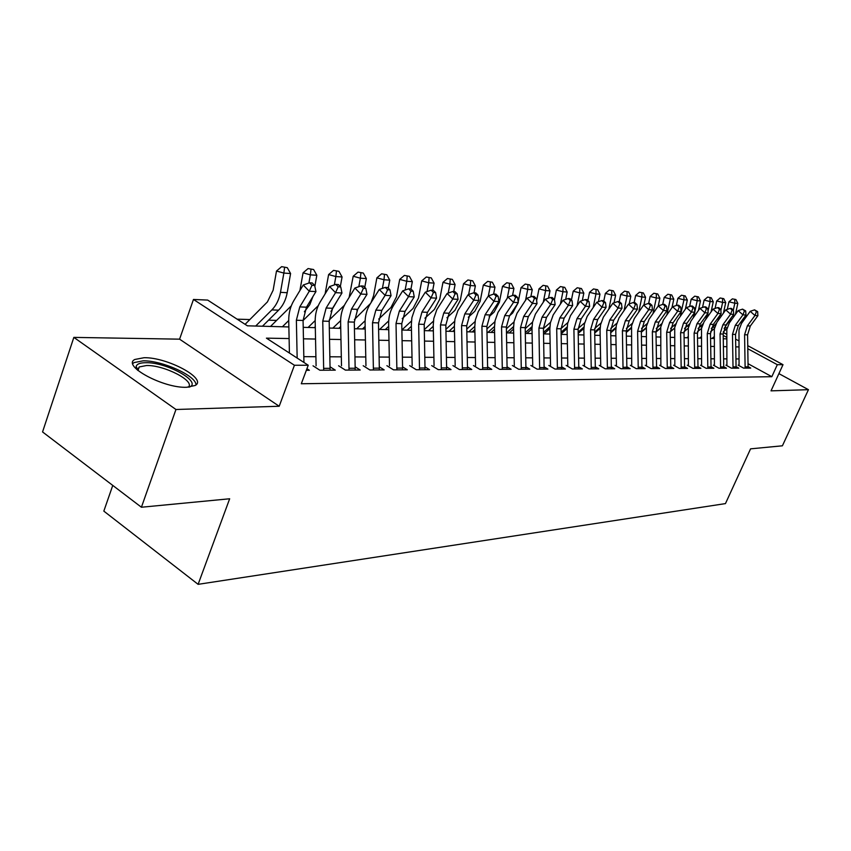 <?xml version="1.0" encoding="UTF-8"?>
<svg xmlns="http://www.w3.org/2000/svg" width="851" height="851" viewBox="0 0 851 851"><rect width="100%" height="100%" fill="white"/><g stroke="black" fill="none" stroke-linecap="round" stroke-linejoin="round"><path stroke-width="1.28" d="M144.064 357.718L134.883 359.462C121.48 365.696 163.541 388.428 186.709 387.269L195.187 385.471C207.793 378.908 167.381 357.133 144.064 357.718M112.757 485.41L103.833 511.121L198.113 584.339L725.456 503.601L750.571 448.849L782.399 445.807L808.45 389.684L778.91 373.632M198.113 584.339L229.664 498.771L141.415 507.239L42.55 431.936L73.846 337.39L175.955 409.491L279.192 406.257L294.425 365.26L193.464 299.456L207.676 300.084L247.396 325.816L288.861 326.944M279.192 406.257L179.582 339.166L73.846 337.39M179.582 339.166L193.464 299.456M627.347 331.55L626.591 331.528M612.667 331.082L611.678 331.05M597.551 330.603L596.328 330.56M581.988 330.103L580.499 330.06M565.958 329.603L564.192 329.539M549.427 329.071L547.363 329.007M532.003 328.518L530.013 328.454M513.568 327.933L512.1 327.89M494.505 327.327L493.591 327.305M276.596 320.412L268.565 320.157M249.843 319.561L237.11 319.157M141.415 507.239L175.955 409.491M738.147 365.132L743.604 368.121L750.742 368.089L748.146 366.675M725.946 365.153L731.456 368.185L738.785 368.153L736.136 366.696M713.415 365.164L718.978 368.249L726.509 368.206L723.786 366.707M700.533 365.185L706.149 368.313L713.883 368.27L711.106 366.728M687.278 365.207L692.948 368.377L700.916 368.334L698.065 366.749M673.662 365.228L679.375 368.44L687.565 368.409L684.64 366.77M659.642 365.26L665.418 368.515L673.843 368.472L670.843 366.781M645.207 365.281L651.036 368.589L659.716 368.547L656.632 366.802M630.336 365.302L636.229 368.653L645.164 368.611L642.005 366.824M615.028 365.324L620.964 368.738L630.176 368.685L626.932 366.834M599.232 365.356L605.231 368.813L614.73 368.77L611.39 366.845M582.956 365.377L589.009 368.898L598.806 368.845L595.37 366.866M566.149 365.409L572.266 368.972L582.371 368.93L578.85 366.877M548.81 365.43L554.98 369.057L565.415 369.015L561.788 366.887M530.896 365.462L537.119 369.153L547.906 369.1L544.172 366.898M512.387 365.494L518.663 369.238L529.811 369.185L525.971 366.909M493.24 365.526L499.59 369.334L511.111 369.281L507.153 366.909M473.443 365.558L479.847 369.44L491.772 369.377L487.687 366.919M452.945 365.59L459.402 369.536L471.752 369.472L467.539 366.919M431.712 365.622L438.233 369.642L451.03 369.579L446.679 366.909M409.703 365.664L416.288 369.749L429.553 369.685L425.064 366.909M386.886 365.696L393.524 369.866L407.289 369.791L402.64 366.898M363.196 365.739L369.898 369.983L384.184 369.908L379.386 366.887M338.602 365.77L345.368 370.1L360.196 370.025L355.229 366.866M313.03 365.813L319.859 370.228L335.283 370.153L330.135 366.845M289.106 338.56L266.416 338.145L308.232 365.239L301.307 383.758L771.836 376.695L748.093 363.739M738.945 358.941L735.987 358.92M726.786 358.877L723.648 358.856M714.297 358.814L710.957 358.792M701.469 358.739L697.916 358.728M688.278 358.675L684.491 358.654M674.705 358.601L670.684 358.579M660.738 358.526L656.483 358.505M646.366 358.452L641.845 358.431M631.559 358.377L626.772 358.345M616.315 358.292L611.231 358.271M600.593 358.207L595.211 358.186M584.382 358.122L578.68 358.101M567.66 358.037L561.617 358.005M550.395 357.952L544.002 357.92M532.566 357.856L525.79 357.824M514.153 357.76L506.973 357.718M495.112 357.654L487.506 357.622M475.411 357.558L467.359 357.516M455.019 357.452L446.488 357.399M433.904 357.335L424.862 357.292M412.012 357.218L402.449 357.175M389.322 357.101L379.184 357.048M365.77 356.973L355.027 356.92M341.315 356.846L329.922 356.792M315.912 356.718L303.818 356.654M306.339 370.302L309.37 370.281L306.934 368.706M747.763 345.666L783.005 364.685L771.027 390.854L808.45 389.684M783.005 364.685L777.314 364.685L747.827 348.75M771.836 376.695L777.314 364.685M308.232 365.239L294.425 365.26M723.244 332.443L726.339 334.113M735.626 339.123L738.604 340.73M726.392 337.156L723.212 335.443M303.211 327.337L315.306 327.667M329.326 328.05L340.73 328.358M354.441 328.731L365.196 329.029M378.621 329.39L388.769 329.667M401.895 330.018L411.469 330.284M424.33 330.635L433.372 330.879M445.967 331.22L454.498 331.454M466.848 331.784L474.901 332.007M487.006 332.337L494.612 332.539M513.568 326.582L506.515 332.869L513.664 333.06M525.312 333.379L532.098 333.56M543.534 333.869L549.937 334.049M561.16 334.358L567.213 334.517M578.233 334.815L583.935 334.975M594.775 335.262L600.157 335.411M610.805 335.698L615.89 335.837M626.347 336.124L631.144 336.251M641.431 336.539L645.952 336.656M656.078 336.932L660.333 337.049M670.29 337.326L674.311 337.432M684.108 337.698L687.885 337.794M697.533 338.06L701.086 338.155M710.585 338.421L713.925 338.507M723.276 338.762L726.414 338.847M738.721 346.921L735.775 346.868M726.563 346.697L723.424 346.644M714.074 346.463L710.723 346.4M701.235 346.229L697.682 346.166M688.033 345.985L684.257 345.91M674.46 345.729L670.45 345.655M660.493 345.474L656.227 345.389M646.111 345.198L641.59 345.123M631.304 344.932L626.517 344.836M616.05 344.644L610.975 344.549M600.327 344.347L594.945 344.251M584.116 344.049L578.403 343.942M567.383 343.74L561.341 343.623M550.118 343.421L543.715 343.293M532.279 343.081L525.503 342.964M513.855 342.74L506.675 342.613M494.803 342.389L487.197 342.251M475.103 342.017L467.05 341.868M454.7 341.645L446.169 341.485M433.574 341.251L424.543 341.081M411.682 340.847L402.108 340.666M388.981 340.421L378.833 340.23M365.43 339.985L354.676 339.783M340.964 339.528L329.56 339.315M315.54 339.049L303.456 338.826M297.159 358.069L296.371 320.242L299.775 306.903L309.275 291.233L303.254 285L293.808 300.669C290.34 306.573 288.649 313.232 288.734 320.625L289.414 353.037M303.945 362.462L303.073 320.465L306.466 307.19L315.944 291.595L309.275 291.233L311.998 285.287L314.668 285.447L312.264 282.957L309.594 282.798L311.998 285.287M309.594 282.798L303.254 285M315.944 291.595L314.668 285.447M245.099 324.327L267.405 301.935L273.128 290.244L276.501 271.033L281.628 266.661L287.266 267.661L281.628 266.661M287.266 267.661L290.585 273.522L287.202 292.701C285.862 299.871 282.989 305.7 278.596 310.179L262.459 326.231M290.585 273.522L283.862 273.075L280.479 292.34C279.128 299.552 276.256 305.413 271.852 309.913L255.683 326.05M284.574 267.469L283.862 273.075L276.501 271.033M136.681 369.387L136.128 366.558C136.777 364.026 140.021 362.739 145.84 362.696C166.711 362.09 202.474 382.003 189.369 387.12M188.241 387.205C195.794 381.248 164.349 364.973 146.532 365.515L139.224 366.951L137.532 370.142M195.975 384.897C196.475 375.94 162.275 360.399 143.159 360.835L134.032 362.59L132.799 363.59M323.678 370.206L322.752 321.104L326.135 308.03L335.549 292.659L329.582 286.553L320.221 301.903C316.774 307.7 315.093 314.221 315.178 321.476L316.093 365.813M330.103 370.174L329.188 321.306L332.56 308.296L341.964 293.01L335.549 292.659L338.198 286.83L340.762 286.989L338.379 284.553L335.815 284.394L338.198 286.83M335.815 284.394L329.582 286.553M341.964 293.01L340.762 286.989M349.016 370.089L348.123 321.923L351.474 309.094L360.813 294.042L354.899 288.042L345.612 303.094C342.198 308.775 340.528 315.168 340.613 322.284L341.506 365.77M355.197 370.057L354.314 322.125L357.665 309.36L366.983 294.372L360.813 294.042L363.388 288.319L365.856 288.468L363.483 286.074L361.015 285.925L363.388 288.319M361.015 285.925L354.899 288.042M366.983 294.372L365.856 288.468M373.398 369.962L372.525 322.71L375.855 310.136L385.12 295.361L379.259 289.478L370.047 304.243C366.653 309.807 365.005 316.083 365.079 323.061L365.951 365.728M379.355 369.93L378.482 322.901L381.812 310.381L391.056 295.68L385.12 295.361L387.62 289.755L389.992 289.893L387.641 287.542L385.269 287.404L387.62 289.755M385.269 287.404L379.259 289.478M391.056 295.68L389.992 289.893M396.874 369.845L396.023 323.465L399.332 311.126L408.512 296.637L402.714 290.861L393.577 305.339C390.215 310.806 388.567 316.966 388.641 323.816L389.492 365.696M402.608 369.823L401.768 323.657L405.065 311.37L414.235 296.946L408.512 296.637L410.948 291.127L413.224 291.265L410.905 288.957L408.618 288.819L410.948 291.127M408.618 288.819L402.714 290.861M414.235 296.946L413.224 291.265M299.914 290.531L303.062 272.831L308.094 268.554L313.604 269.533L308.094 268.554M313.604 269.533L316.827 275.277L314.849 286.33M316.827 275.277L310.37 274.852L308.902 283.043M312.945 296.52L309.796 304.69L304.371 311.764M288.734 320.519L282.394 326.773M270.512 326.444L291.265 305.881M311.009 269.352L310.37 274.852L303.062 272.831M325.114 293.872L328.614 274.575L333.539 270.373L338.932 271.331L333.539 270.373M338.932 271.331L342.07 276.969L340.336 286.542M342.07 276.969L335.858 276.554L334.347 284.904M337.485 300.286L330.954 311.498M315.168 320.572L308.083 327.465M315.285 326.741L314.359 327.646M303.073 320.519L318.274 305.637M336.443 271.161L335.858 276.554L328.614 274.575M329.199 320.019L344.347 305.349M349.133 297.393L353.197 276.245L358.037 272.118L363.303 273.065L358.037 272.118M363.303 273.065L366.366 278.585L364.76 287.361M366.366 278.585L360.377 278.192L358.824 286.691M360.484 304.818L356.931 310.636M340.613 320.646L332.826 328.146M340.698 326.55L338.868 328.305M360.909 272.894L360.377 278.192L353.197 276.245M354.388 319.55L370.515 303.499M370.993 302.722L373.6 295.637L376.887 277.851L381.631 273.809L386.79 274.735L381.631 273.809M386.79 274.735L389.769 280.16L388.279 288.181M389.769 280.16L384.003 279.766L382.407 288.393M365.1 320.753L356.665 328.794M365.143 326.422L362.494 328.954M384.482 274.565L384.003 279.766L376.887 277.851M419.5 369.738L418.671 324.199L421.947 312.083L431.053 297.861L425.309 292.191L414.937 308.679L411.905 317.636L411.352 324.539L412.182 365.653M425.021 369.706L424.202 324.38L427.479 312.317L436.563 298.158L431.053 297.861L433.414 292.457L435.616 292.584L433.319 290.329L431.117 290.191L433.414 292.457M431.117 290.191L425.309 292.191M436.563 298.158L435.616 292.584M378.706 319.093L390.949 307.498L396.449 296.871L399.715 279.405L404.374 275.426L409.416 276.341L404.374 275.426M409.416 276.341L412.331 281.66L410.948 289.01M412.331 281.66L406.767 281.287L405.129 290.021M388.705 320.88L379.652 329.411M388.694 326.348L385.269 329.571M407.193 276.181L406.767 281.287L399.715 279.405M441.307 369.632L440.51 324.912L443.765 313.008L452.785 299.041L447.094 293.478L436.808 309.658L433.808 318.455L433.255 325.231L434.063 365.622M446.637 369.6L445.839 325.082L449.094 313.232L458.093 299.339L452.785 299.041L455.083 293.733L457.2 293.861L454.923 291.638L452.796 291.51L455.083 293.733M452.796 291.51L447.094 293.478M458.093 299.339L457.2 293.861M402.204 318.646L413.033 308.488L418.49 298.052L421.724 280.904L426.308 277L431.255 277.883L426.308 277M431.255 277.883L434.084 283.117L432.723 290.287M434.084 283.117L428.723 282.755L427.053 291.595M411.459 321.018L401.895 329.954M411.395 326.305L407.246 330.167M429.106 277.734L428.723 282.755L421.724 280.904M462.359 369.525L461.572 325.593L464.806 313.902L473.752 300.19L468.103 294.712L457.912 310.604L454.934 319.253L454.391 325.912L455.179 365.59M467.507 369.494L466.72 325.752L469.943 314.115L478.868 300.467L473.752 300.19L475.986 294.967L478.028 295.095L475.773 292.904L473.72 292.787L475.986 294.967M473.72 292.787L468.103 294.712M478.868 300.467L478.028 295.095M424.926 318.2L434.35 309.456L439.765 299.201L442.977 282.341L447.466 278.511L452.317 279.383L447.466 278.511M452.317 279.383L455.094 284.521L453.743 291.563M455.094 284.521L449.913 284.17L448.2 293.095M433.414 321.178L424.309 329.603M433.276 326.305L428.468 330.741M450.243 279.234L449.913 284.17L442.977 282.341M482.677 369.419L481.911 326.252L485.113 314.764L493.984 301.286L488.4 295.903L478.294 311.519L475.337 320.019L474.794 326.561L475.56 365.558M487.644 369.398L486.889 326.412L490.08 314.976L498.931 301.562L493.984 301.286L496.154 296.159L498.133 296.276L495.899 294.127L493.92 294.01L496.154 296.159M493.92 294.01L488.4 295.903M498.931 301.562L498.133 296.276M446.945 317.742L454.934 310.381L460.306 300.297L463.497 283.745L467.912 279.968L472.667 280.83L467.912 279.968M472.667 280.83L475.369 285.872L474.028 292.797M475.369 285.872L470.369 285.542L468.624 294.531M454.615 321.359L445.924 329.316M454.391 326.337L448.977 331.305M432.702 330.858L433.35 330.252M470.656 280.692L470.369 285.542L463.497 283.745M502.303 369.323L501.558 326.88L504.739 315.593L513.525 302.35L507.994 297.063L497.984 312.413L495.048 320.753L494.505 327.188L495.261 365.526M507.111 369.302L506.366 327.039L509.536 315.795L518.302 302.616L513.525 302.35L515.642 297.307L517.557 297.425L515.344 295.318L513.43 295.201L515.642 297.307M513.43 295.201L507.994 297.063M518.302 302.616L517.557 297.425M468.305 317.232L474.837 311.275L480.155 301.371L483.325 285.085L487.666 281.383L492.325 282.224L487.666 281.383M492.325 282.224L494.963 287.181L493.612 294.116M494.963 287.181L490.133 286.861L488.357 295.967M475.092 321.54L466.795 329.082M474.794 326.401L468.795 331.837M452.785 331.401L454.466 329.869M490.389 282.085L490.133 286.861L483.325 285.085M521.28 369.228L520.557 327.497L523.705 316.402L532.407 303.381L526.929 298.18L517.004 313.264L514.1 321.465L513.568 327.795L514.302 365.494M525.929 369.206L525.205 327.646L528.343 316.593L537.034 303.637L532.407 303.381L534.481 298.424L536.332 298.531L534.141 296.456L532.29 296.339L534.481 298.424M532.29 296.339L526.929 298.18M537.034 303.637L536.332 298.531M489.112 316.625L494.069 312.136L499.356 302.403L502.494 286.393L506.76 282.745L511.334 283.574L506.76 282.745M511.334 283.574L513.919 288.457L512.525 295.51M513.919 288.457L509.238 288.138L507.27 298.158M494.878 321.731L486.942 328.89M494.505 326.486L487.963 332.358M472.209 331.933L474.847 329.539M509.462 283.447L509.238 288.138L502.494 286.393M539.63 369.143L538.928 328.092L542.044 317.178L550.671 304.381L545.246 299.254L535.417 314.093L532.535 322.157L532.003 328.38L532.715 365.462M544.129 369.111L543.427 328.231L546.533 317.37L555.15 304.626L550.671 304.381L552.693 299.499L554.48 299.605L552.31 297.563L550.523 297.456L552.693 299.499M550.523 297.456L545.246 299.254M555.15 304.626L554.48 299.605L556.373 290.053L560.437 286.585L564.756 287.372L560.437 286.585M509.526 315.817L512.685 312.977L517.982 303.105M518.206 301.945L521.035 287.649L525.237 284.064L529.716 284.883L525.237 284.064M529.716 284.883L532.247 289.68L530.822 296.839M532.247 289.68L527.716 289.372L525.567 300.222M514.015 321.944L506.409 328.741M491.016 332.443L494.548 329.273M527.907 284.755L527.716 289.372L521.035 287.649M557.394 369.047L556.703 328.667L559.798 317.923L568.351 305.339L562.968 300.297L553.224 314.891L550.374 322.827L549.842 328.954L550.544 365.43M561.745 369.026L561.054 328.805L564.139 318.114L572.67 305.573L568.351 305.339L570.319 300.541L572.042 300.648L569.893 298.627L568.16 298.531L570.319 300.541M568.16 298.531L562.968 300.297M572.67 305.573L572.042 300.648M529.524 314.838L535.524 305.881M536.63 300.701L538.991 288.872L543.119 285.34L547.523 286.149L543.119 285.34M547.523 286.149L549.991 290.861L548.533 298.127M549.991 290.861L545.608 290.574L543.289 302.169M532.535 322.146L525.227 328.635M532.013 326.688L525.301 332.624M509.217 332.943L513.589 329.039M545.768 286.021L545.608 290.574L538.991 288.872M574.585 368.962L573.914 329.22L576.978 318.657L585.456 306.275L580.127 301.307L570.468 315.668L567.638 323.476L567.106 329.497L567.798 365.409M578.797 368.94L578.127 329.358L581.19 318.838L589.647 306.498L585.456 306.275L587.371 301.552L589.052 301.648L586.924 299.669L585.243 299.563L587.371 301.552M585.243 299.563L580.127 301.307M589.647 306.498L589.052 301.648M548.906 313.859L552.054 309.2M564.756 287.372L567.17 292.01L565.692 299.371M567.17 292.01L562.926 291.733L560.447 304.02M550.459 322.369L543.427 328.56M549.874 326.805L543.502 332.411M526.854 333.422L532.003 328.858M563.054 287.244L562.926 291.733L556.373 290.053M591.243 368.877L590.583 329.762L593.626 319.359L602.019 307.179L596.753 302.286L587.179 316.412L584.371 324.103L583.85 330.039L584.52 365.377M595.328 368.866L594.668 329.89L597.7 319.529L606.082 307.392L602.019 307.179L603.902 302.52L605.518 302.616L603.412 300.669L601.785 300.573L603.902 302.52M601.785 300.573L596.753 302.286M606.082 307.392L605.518 302.616M571.415 300.052L573.212 291.202L577.212 287.776L581.456 288.553L577.212 287.776M581.456 288.553L583.829 293.127L582.307 300.563M583.829 293.127L579.712 292.85L577.084 305.775M567.83 322.593L561.054 328.518M567.181 326.933L561.117 332.22M543.949 333.89L549.831 328.709M579.808 288.436L579.712 292.85L573.212 291.202M607.391 368.802L606.742 330.284L609.752 320.04L618.081 308.051L612.858 303.233L603.37 317.146L600.583 324.71L600.061 330.55L600.732 365.356M611.348 368.781L610.699 330.411L613.709 320.21L622.017 308.264L618.081 308.051L619.911 303.467L621.485 303.562L619.4 301.648L617.826 301.552L619.911 303.467M617.826 301.552L612.858 303.233M622.017 308.264L621.485 303.562M587.86 300.541L589.541 292.308L593.477 288.946L597.647 289.702L593.477 288.946M597.647 289.702L599.966 294.201L598.423 301.711M599.966 294.201L595.977 293.935L593.211 307.434M584.658 322.816L578.127 328.486M583.946 327.071L578.18 332.071M561.149 333.794L567.106 328.592M596.051 289.595L595.977 293.935L589.541 292.308M623.038 368.728L622.411 330.794L625.4 320.71L633.644 308.902L628.474 304.158L619.071 317.849L616.315 325.305L615.794 331.05L616.443 365.324M626.879 368.706L626.251 330.911L629.229 320.87L637.463 309.104L633.644 308.902L635.442 304.392L636.963 304.477L634.899 302.584L633.367 302.488L635.442 304.392M633.367 302.488L628.474 304.158M637.463 309.104L636.963 304.477M603.795 301.02L605.369 293.382L609.242 290.074L613.348 290.819L609.242 290.074M613.348 290.819L615.624 295.254L614.06 302.828M615.624 295.254L611.752 294.989L608.859 309.019M600.976 323.05L594.7 328.465M600.21 327.22L594.711 331.954M578.201 333.39L583.86 328.486M611.795 290.712L611.752 294.989L605.369 293.382M638.229 368.653L637.612 331.284L640.569 321.348L648.739 309.721L643.622 305.041L634.303 318.529L631.57 325.88L631.697 365.302M641.952 368.632L641.335 331.401L644.292 321.508L652.451 309.924L648.739 309.721L650.494 305.275L651.983 305.36L649.93 303.499L648.451 303.413L650.494 305.275M648.451 303.413L643.622 305.041M652.451 309.924L651.983 305.36M619.241 301.637L620.73 294.425L624.549 291.159L628.581 291.904L624.549 291.159M628.581 291.904L630.814 296.265L629.219 303.903M630.814 296.265L627.059 296.01L624.038 310.519M616.805 323.274L610.773 328.454M615.986 327.369L610.731 331.869M594.732 333.039L600.115 328.401M627.081 291.797L627.059 296.01L620.73 294.425M652.972 368.579L652.355 331.762L655.302 321.976L663.397 310.519L658.323 305.913L649.09 319.199L646.377 326.433L646.494 365.281M656.589 368.557L655.983 331.879L658.908 322.125L666.993 310.711L663.397 310.519L665.11 306.137L666.546 306.222L664.525 304.392L663.078 304.296L665.11 306.137M663.078 304.296L658.323 305.913M666.993 310.711L666.546 306.222M634.165 302.541L635.644 295.446L639.409 292.223L643.377 292.946L639.409 292.223M643.377 292.946L645.558 297.254L643.952 304.935M645.558 297.254L641.909 297.01L638.771 311.977M632.176 323.476L626.379 328.443M631.293 327.529L626.272 331.805M610.741 332.73L615.879 328.326M641.909 292.85L641.909 297.01L635.644 295.446M667.28 368.504L666.684 332.22L669.599 322.582L677.619 311.296L672.598 306.754L663.44 319.838L660.759 326.975L660.865 365.249M670.79 368.483L670.194 332.337L673.109 322.731L681.108 311.487L677.619 311.296L679.3 306.977L680.694 307.062L678.683 305.254L677.29 305.169L679.3 306.977M677.29 305.169L672.598 306.754M681.108 311.487L680.694 307.062M648.664 303.424L650.132 296.425L653.834 293.255L657.738 293.967L653.834 293.255M657.738 293.967L659.876 298.212L658.227 306.052M659.876 298.212L656.334 297.967L653.036 313.413M647.111 323.646L641.537 328.443M646.154 327.688L641.346 331.762M626.283 332.454L631.197 328.273M656.323 293.872L656.334 297.967L650.132 296.425M681.183 368.43L680.598 332.667L683.481 323.167L691.438 312.04L686.459 307.573L677.385 320.465L674.726 327.497L674.822 365.228M684.598 368.419L684.013 332.784L686.895 323.316L694.831 312.232L691.438 312.04L693.086 307.796L694.437 307.871L692.448 306.083L691.086 305.998L693.086 307.796M691.086 305.998L686.459 307.573M694.831 312.232L694.437 307.871M662.716 304.424L664.195 297.382L667.854 294.255L671.694 294.957L667.854 294.255M671.694 294.957L673.79 299.137L672.003 307.594M673.79 299.137L670.354 298.914L666.876 314.827M661.642 323.784L656.259 328.454M660.589 327.858L655.972 331.741M641.356 332.22L646.079 328.22M670.311 294.861L670.354 298.914L664.195 297.382M694.693 368.366L694.118 333.113L696.98 323.742L704.862 312.774L699.926 308.36L690.938 321.072L688.299 328.007L688.395 365.207M698.011 368.355L697.437 333.22L700.299 323.88L708.16 312.955L704.862 312.774L706.468 308.583L707.787 308.658L705.819 306.903L704.5 306.817L706.468 308.583M704.5 306.817L699.926 308.36M708.16 312.955L707.787 308.658M676.354 305.477L677.875 298.318L681.481 295.233L685.257 295.925L681.481 295.233M685.257 295.925L687.321 300.041L685.395 309.062M687.321 300.041L683.97 299.818L680.289 316.232M675.779 323.869L670.588 328.454M674.62 328.029L670.194 331.73M655.983 332.018L660.536 328.188M683.917 295.829L683.97 299.818L677.875 298.318M707.83 368.302L707.266 333.539L710.096 324.295L717.914 313.487L713.032 309.136L704.117 321.667L701.501 328.497L701.586 365.185M711.053 368.292L710.489 333.635L713.319 324.433L721.116 313.657L717.914 313.487L719.489 309.349L720.776 309.424L718.818 307.69L717.531 307.615L719.489 309.349M717.531 307.615L713.032 309.136M721.116 313.657L720.776 309.424M689.618 306.498L691.172 299.222L694.724 296.18L698.437 296.861L694.724 296.18M698.437 296.861L700.469 300.924L698.416 310.477M700.469 300.924L697.214 300.701L694.799 311.955M694.703 312.402L693.278 317.646M689.555 323.901L684.512 328.465M688.268 328.199L684.023 331.72M670.194 331.847L674.598 328.167M697.139 296.765L697.214 300.701L691.172 299.222M720.595 368.238L720.052 333.943L722.861 324.837L730.605 314.179L725.765 309.881L716.936 322.242L714.34 328.975L714.414 365.164M723.744 368.228L723.19 334.049L725.999 324.965L733.722 314.349L730.605 314.179L732.147 310.094L733.392 310.168L731.466 308.456L730.211 308.381L732.147 310.094M730.211 308.381L725.765 309.881M733.722 314.349L733.392 310.168M702.522 307.488L704.107 300.095L707.606 297.095L711.266 297.776L707.606 297.095M711.266 297.776L713.255 301.775L711.096 311.817M713.255 301.775L710.096 301.562L708.011 311.232M707.415 313.987L705.851 319.093M703.011 323.816L698.065 328.475M687.874 336.932L686.863 337.773M701.532 328.38L697.48 331.73M710 297.68L710.096 301.562L704.107 300.095M733.03 368.175L732.488 334.347L735.275 325.359L742.944 314.849L738.157 310.615L729.403 322.806L726.828 329.454L726.903 365.143M736.083 368.164L735.541 334.454L738.328 325.497L745.987 315.019L742.944 314.849L744.465 310.828L745.678 310.902L742.551 309.136L744.465 310.828M742.551 309.136L738.157 310.615M745.987 315.019L745.678 310.902M715.074 308.445L716.691 300.956L720.148 297.999L723.754 298.658L720.148 297.999M723.754 298.658L725.712 302.605L723.435 313.104M725.712 302.605L722.627 302.403L720.861 310.541M719.786 315.498L717.978 320.636M716.244 323.518L711.266 328.486M701.064 336.9L699.596 338.113M714.436 328.55L710.574 331.73M722.52 298.573L722.627 302.403L716.691 300.956M745.125 368.121L744.593 334.741L747.359 325.88L754.965 315.508L750.21 311.317L741.54 323.348L738.987 329.901L739.051 365.132M748.103 368.1L747.572 334.837L750.327 325.997L757.911 315.668L754.965 315.508L756.454 311.53L757.635 311.604L754.55 309.86L756.454 311.53M754.55 309.86L750.21 311.317M757.911 315.668L757.635 311.604M727.297 309.36L728.945 301.786L732.349 298.871L735.902 299.52L732.349 298.871M735.902 299.52L737.828 303.413L735.445 314.327M737.828 303.413L734.828 303.222L733.328 310.104M731.807 316.976L724.127 328.497M713.893 336.89L711.989 338.453M726.988 328.731L723.318 331.741M734.711 299.435L734.828 303.222L728.945 301.786M296.371 320.242L303.073 320.465M299.775 306.903L306.466 307.19M287.202 292.701L280.479 292.34M278.596 310.179L271.852 309.913M322.752 321.104L329.188 321.306M326.135 308.03L332.56 308.296M323.731 368.355L330.167 368.334M348.123 321.923L354.314 322.125M351.474 309.094L357.665 309.36M349.07 368.26L355.261 368.238M372.525 322.71L378.482 322.901M375.855 310.136L381.812 310.381M373.451 368.175L379.408 368.153M396.023 323.465L401.768 323.657M399.332 311.126L405.065 311.37M396.928 368.089L402.661 368.068M418.671 324.199L424.202 324.38M421.947 312.083L427.479 312.317M419.554 368.015L425.085 367.994M440.51 324.912L445.839 325.082M443.765 313.008L449.094 313.232M441.371 367.93L446.701 367.919M461.572 325.593L466.72 325.752M464.806 313.902L469.943 314.115M462.412 367.855L467.561 367.845M481.911 326.252L486.889 326.412M485.113 314.764L490.08 314.976M482.73 367.792L487.708 367.77M501.558 326.88L506.366 327.039M504.739 315.593L509.536 315.795M502.367 367.717L507.164 367.696M520.557 327.497L525.205 327.646M523.705 316.402L528.343 316.593M521.344 367.653L525.982 367.632M538.928 328.092L543.427 328.231M542.044 317.178L546.533 317.37M539.694 367.579L544.183 367.568M556.703 328.667L561.054 328.805M559.798 317.923L564.139 318.114M557.448 367.526L561.798 367.504M573.914 329.22L578.127 329.358M576.978 318.657L581.19 318.838M574.648 367.462L578.861 367.441M590.583 329.762L594.668 329.89M593.626 319.359L597.7 319.529M591.307 367.398L595.381 367.387M606.742 330.284L610.699 330.411M609.752 320.04L613.709 320.21M607.444 367.345L611.401 367.334M622.411 330.794L626.251 330.911M625.4 320.71L629.229 320.87M623.102 367.292L626.942 367.27M637.612 331.284L641.335 331.401M640.569 321.348L644.292 321.508M638.282 367.238L642.016 367.217M652.355 331.762L655.983 331.879M655.302 321.976L658.908 322.125M653.025 367.185L656.642 367.164M666.684 332.22L670.194 332.337M669.599 322.582L673.109 322.731M667.333 367.132L670.843 367.121M654.068 311.955L653.398 311.923M646.813 324.656L646.047 324.625M680.598 332.667L684.013 332.784M683.481 323.167L686.895 323.316M681.236 367.079L684.651 367.068M668.375 312.711L667.439 312.657M661.184 325.22L660.142 325.178M694.118 333.113L697.437 333.22M696.98 323.742L700.299 323.88M694.746 367.036L698.065 367.026M682.279 313.434L681.087 313.37M675.151 325.773L673.854 325.72M707.266 333.539L710.489 333.635M710.096 324.295L713.319 324.433M707.883 366.983L711.106 366.972M695.788 314.147L694.352 314.072M688.725 326.305L687.183 326.241M720.052 333.943L723.19 334.049M722.861 324.837L725.999 324.965M720.659 366.941L723.797 366.93M708.915 314.838L707.255 314.742M701.915 326.827L700.15 326.752M732.488 334.347L735.541 334.454M735.275 325.359L738.328 325.497M733.083 366.898L736.136 366.887M721.691 315.508L719.85 315.413M714.755 327.327L712.766 327.252M744.593 334.741L747.572 334.837M747.359 325.88L750.327 325.997M745.178 366.855L748.157 366.845M734.115 316.157L732.466 316.072M727.243 327.816L725.052 327.731M137.554 369.121L136.128 366.558M137.99 370.536L139.224 366.951"/></g></svg>
